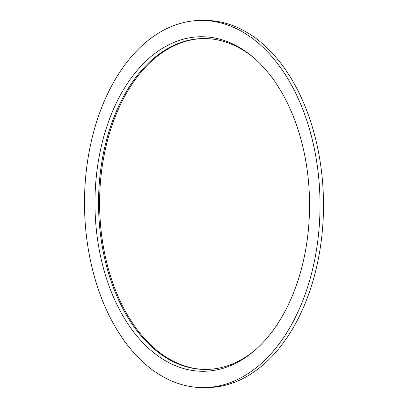 <?xml version="1.0" encoding="UTF-8"?>
<svg xmlns="http://www.w3.org/2000/svg" width="408" height="408" viewBox="0 0 408 408"><rect width="100%" height="100%" fill="white"/><g stroke="black" fill="none" stroke-linecap="round" stroke-linejoin="round"><path stroke-width="0.61" d="M107.003 311.024A183.595 117.764 89.6 0 1 97.038 120.528A183.595 117.764 89.6 0 1 201.001 20.425A183.595 117.764 89.6 0 1 297.524 97.002A183.595 117.764 89.6 0 1 307.484 287.497A183.595 117.764 89.6 0 1 203.526 387.6A183.595 117.764 89.6 0 1 107.003 311.024M289.053 106.513A167.275 107.299 89.6 0 1 255.066 350.146A167.275 107.299 89.6 0 1 115.469 301.507A167.275 107.299 89.6 0 1 121.426 93.218A167.275 107.299 89.6 0 1 253.052 57.166A167.275 107.299 89.6 0 1 289.053 106.513M201.001 20.425L204.474 20.4A183.595 117.764 89.6 0 1 300.997 96.977A183.595 117.764 89.6 0 1 310.962 287.472A183.595 117.764 89.6 0 1 206.999 387.575L203.526 387.6M204.066 38.536A165.459 106.136 -90.4 0 0 110.787 129.122A165.459 106.136 -90.4 0 0 119.886 300.431A165.459 106.136 -90.4 0 0 206.341 369.444M255.984 349.335A165.459 106.136 89.6 0 1 205.811 369.449A165.459 106.136 89.6 0 1 118.82 300.436A165.459 106.136 89.6 0 1 109.839 128.76A165.459 106.136 89.6 0 1 203.531 38.541A165.459 106.136 89.6 0 1 253.98 57.967"/></g></svg>
